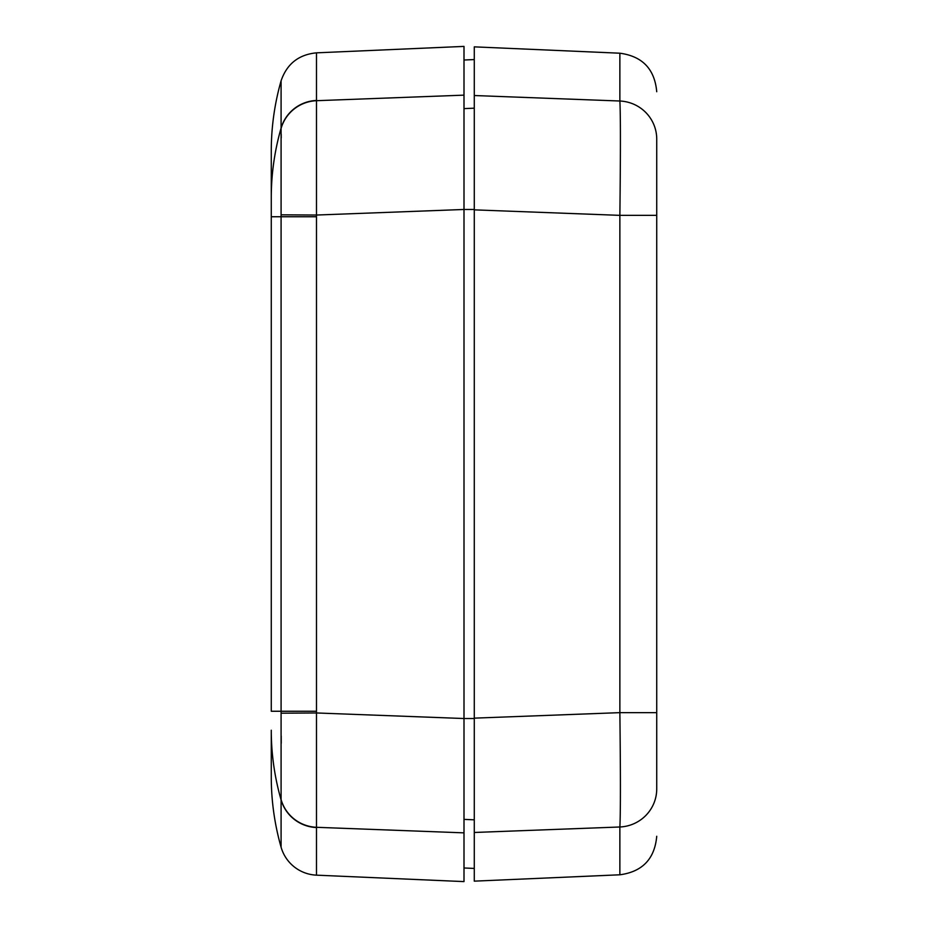 <?xml version="1.0" encoding="UTF-8"?>
<svg xmlns="http://www.w3.org/2000/svg" width="928" height="928" viewBox="0 0 928 928"><rect width="100%" height="100%" fill="white"/><g stroke="black" fill="none" stroke-linecap="round" stroke-linejoin="round"><path stroke-width="1.39" d="M656.734 187.549L656.734 788.87A38.547 38.152 0 0 1 619.869 826.987L474.278 832.474L474.278 718.144L619.869 712.646L619.869 215.354C620.588 152.749 620.588 114.631 619.869 101.013L619.869 53.209L474.278 46.852L474.278 95.526L619.869 101.013A38.547 38.152 180 0 1 656.734 139.13L656.734 215.354L619.869 215.354L474.278 209.856L474.278 95.526M464 867.982L474.278 868.434M464 95.143L464 46.4L316.483 52.838L316.483 100.7L464 95.143L464 209.473L474.278 209.473L474.278 190.878M474.278 129.491L474.278 108.17L464 108.622M464 819.378L474.278 819.83L474.278 780.587M656.734 140.592L656.734 139.13M474.278 209.856L474.278 718.144M474.278 832.474L474.278 881.148L619.869 874.791L619.869 826.987C620.588 813.264 620.588 775.147 619.869 712.646L656.734 712.646M281.091 216.549L281.091 128.4A38.547 38.152 -2.5 0 1 316.483 100.7L316.483 827.3L402.323 830.537M316.483 875.162L464 881.6L464 832.857L316.483 827.3L316.483 875.162A38.547 38.547 0 0 1 281.091 847.206L281.091 216.746L316.483 216.746M281.091 713.191L316.483 712.959L464 718.527L464 832.857M474.278 718.527L464 718.527L464 209.473L316.483 215.041L281.091 214.82M316.483 827.556A38.547 38.152 0 0 1 281.091 799.89A256.986 254.353 0 0 1 271.266 730.232L271.266 776.829A256.986 256.986 0 0 0 281.091 847.206M316.483 711.254L271.266 711.254L271.266 151.171C271.278 127.264 274.549 103.797 281.091 80.794L281.091 128.11A38.547 38.152 -0 0 1 316.483 100.444M281.091 128.4L281.091 128.11A256.986 254.353 0 0 0 271.266 197.768M281.207 134.177L281.242 137.936M281.219 735.95L281.242 743.235M281.091 799.611A38.547 38.152 2.5 0 0 316.483 827.3M271.266 216.746L281.091 216.746M464 60.018L474.278 59.566M619.869 53.209C642.396 56.248 654.681 69.078 656.734 91.721M619.869 874.791C642.396 871.752 654.681 858.922 656.734 836.279M316.483 52.838C298.688 54.566 286.891 63.893 281.091 80.794"/></g></svg>
